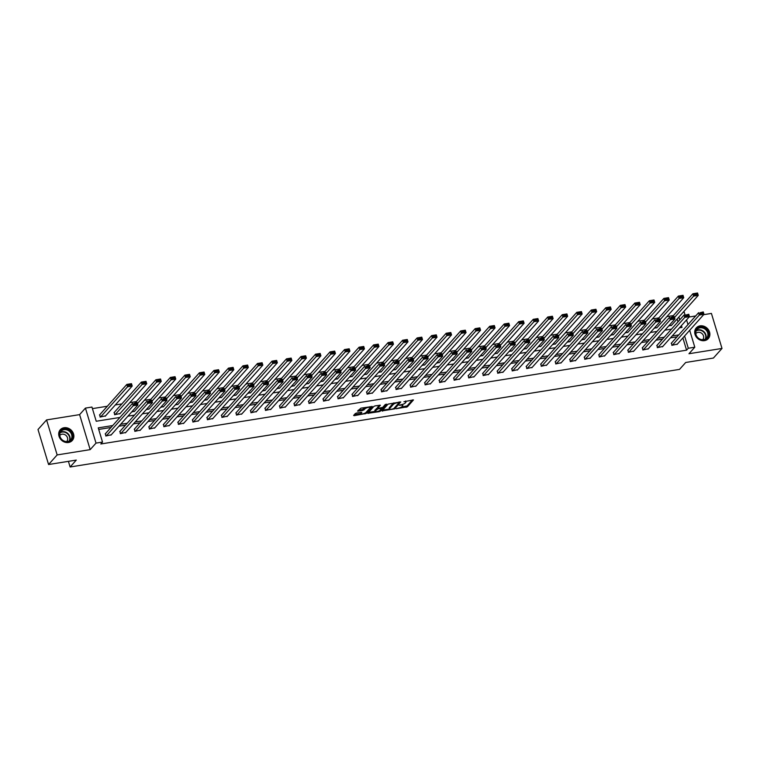 <?xml version="1.0" encoding="UTF-8"?>
<svg xmlns="http://www.w3.org/2000/svg" width="760" height="760" viewBox="0 0 760 760"><rect width="100%" height="100%" fill="white"/><g stroke="black" fill="none" stroke-linecap="round" stroke-linejoin="round"><path stroke-width="1.14" d="M396.007 408.756L407.369 406.837L413.487 399.912L403.93 401.707A3.24 0.931 163.2 0 1 405.954 401.974A3.24 0.931 163.2 0 1 405.773 402.448L405.27 403.009A3.24 0.931 163.2 0 1 401.27 404.681L399.142 405.251L400.805 405.213A3.24 0.931 163.2 0 1 402.828 405.479A3.24 0.931 163.2 0 1 402.648 405.945L402.144 406.514A3.24 0.931 163.2 0 1 398.145 408.187L396.007 408.756M68.514 442.491A8.046 6.973 41.8 0 0 72.285 440.477A8.046 6.973 41.8 0 0 72.532 431.775A8.046 6.973 41.8 0 0 64.059 427.728A8.046 6.973 41.8 0 0 60.278 429.742A8.046 6.973 41.8 0 0 60.04 438.444A8.046 6.973 41.8 0 0 68.514 442.491M704.52 340.632A8.046 6.973 41.8 0 0 708.292 338.608A8.046 6.973 41.8 0 0 708.538 329.906A8.046 6.973 41.8 0 0 700.064 325.869A8.046 6.973 41.8 0 0 696.293 327.883A8.046 6.973 41.8 0 0 696.046 336.585A8.046 6.973 41.8 0 0 704.52 340.632M356.573 413.022L355.319 413.544L353.618 415.445L354.198 415.673L366.225 413.43L372.343 406.495L360.933 408.139L357.57 411.112L362.815 410.457L365.085 408.794A2.708 0.779 163.2 0 1 367.878 407.502A2.708 0.779 163.2 0 1 370.12 407.616A2.708 0.779 163.2 0 1 369.977 408.006L365.978 412.471A2.708 0.779 163.2 0 1 363.195 413.763A2.708 0.779 163.2 0 1 360.943 413.649A2.708 0.779 163.2 0 1 361.095 413.259L361.817 412.366L361.18 412.281L356.573 413.022M48.574 464.522L38 429.514L46.578 419.919L57.152 454.926L48.574 464.522L76.294 460.085L70.12 466.991L679.525 369.388L685.7 362.482L713.422 358.045L722 348.441L688.968 353.733L694.801 347.206L688.294 348.251L686.575 350.17L100.804 443.983L102.524 442.063L96.007 443.108L85.434 408.101L91.951 407.056L96.235 421.249L119.947 417.449M57.152 454.926L90.174 449.635L96.007 443.108M382.023 410.894L394.63 408.88L400.748 401.954L388.084 404.111L382.023 410.894M379.173 411.673L367.764 413.316L373.882 406.391L375.136 405.868L380.38 405.213L377.862 408.11L378.442 408.338L382.755 407.331L385.31 404.462L386.631 404.159L380.427 411.151L379.173 411.673L378.964 410.96M722 348.441L711.426 313.433L703.636 314.678M68.419 461.339L70.12 466.991M686.575 350.17L682.869 337.905M677.036 336.822L670.472 337.867M662.52 339.14L655.956 340.195M648.005 341.468L641.45 342.522M633.489 343.795L626.933 344.841M618.982 346.113L612.417 347.168M604.466 348.441L597.901 349.495M589.95 350.769L583.385 351.813M575.434 353.087L568.879 354.141M560.918 355.414L554.363 356.469M546.411 357.741L539.847 358.786M531.895 360.059L525.331 361.114M517.38 362.387L510.815 363.441M502.863 364.714L496.308 365.759M488.357 367.042L481.792 368.087M473.841 369.36L467.276 370.415M459.325 371.688L452.76 372.742M444.809 374.015L438.254 375.06M430.293 376.333L423.738 377.387M415.786 378.66L409.222 379.715M401.27 380.988L394.706 382.033M386.755 383.306L380.19 384.36M372.238 385.633L365.683 386.688M357.722 387.961L351.167 389.006M343.216 390.279L336.651 391.334M328.7 392.606L322.135 393.661M314.184 394.934L307.619 395.979M299.668 397.252L293.113 398.306M285.152 399.579L278.597 400.634M270.645 401.907L264.081 402.952M256.13 404.234L249.565 405.279M241.613 406.552L235.049 407.607M227.097 408.88L220.542 409.934M212.591 411.207L206.026 412.252M198.075 413.526L191.511 414.58M183.559 415.853L176.994 416.908M169.043 418.18L162.488 419.226M154.527 420.498L147.972 421.553M140.02 422.826L133.456 423.88M125.505 425.153L118.94 426.198M110.988 427.471L98.705 429.438M671.602 342.893L671.85 345.334L677.331 344.109M657.086 345.22L657.333 347.662L662.815 346.437M642.57 347.548L642.827 349.99L648.308 348.755M628.064 349.866L628.311 352.308L633.792 351.082M613.548 352.194L613.795 354.635L619.276 353.409M599.032 354.521L599.279 356.962L604.76 355.727M584.516 356.849L584.763 359.28L590.244 358.055M570 359.166L570.256 361.608L575.738 360.382M555.494 361.494L555.74 363.935L561.222 362.71M540.977 363.822L541.225 366.253L546.706 365.028M526.461 366.139L526.708 368.581L532.19 367.356M511.945 368.467L512.192 370.909L517.683 369.683M497.429 370.794L497.686 373.226L503.167 372.001M482.923 373.112L483.17 375.554L488.651 374.328M468.407 375.44L468.654 377.881L474.135 376.656M453.891 377.767L454.138 380.209L459.619 378.974M439.375 380.085L439.631 382.527L445.113 381.301M424.868 382.413L425.115 384.854L430.597 383.629M410.352 384.74L410.599 387.182L416.081 385.947M395.837 387.058L396.084 389.5L401.565 388.274M381.32 389.386L381.567 391.827L387.049 390.602M366.805 391.713L367.061 394.155L372.542 392.92M352.298 394.041L352.545 396.473L358.026 395.248M337.782 396.359L338.029 398.8L343.51 397.575M323.266 398.687L323.513 401.128L328.994 399.902M308.75 401.014L308.997 403.446L314.478 402.22M294.234 403.332L294.49 405.773L299.972 404.548M279.727 405.659L279.974 408.101L285.456 406.875M265.212 407.987L265.459 410.419L270.94 409.193M250.695 410.305L250.942 412.747L256.424 411.521M236.179 412.632L236.436 415.074L241.917 413.849M221.673 414.96L221.92 417.401L227.401 416.166M207.157 417.278L207.404 419.719L212.885 418.494M192.641 419.606L192.888 422.047L198.369 420.822M178.125 421.933L178.372 424.374L183.853 423.139M163.609 424.251L163.865 426.692L169.347 425.467M149.102 426.578L149.35 429.02L154.831 427.794M134.586 428.906L134.833 431.347L140.315 430.112M120.07 431.224L120.317 433.666L125.799 432.44M105.554 433.551L105.802 435.993L111.283 434.767M673.389 315.58L666.833 316.625M658.872 317.898L652.317 318.953M644.366 320.226L637.801 321.28M629.85 322.553L623.285 323.599M615.334 324.881L608.769 325.926M600.818 327.199L594.263 328.253M586.302 329.526L579.747 330.581M571.795 331.854L565.231 332.899M557.279 334.172L550.715 335.226M542.764 336.499L536.199 337.554M528.247 338.827L521.692 339.872M513.731 341.145L507.176 342.199M499.225 343.472L492.661 344.527M484.709 345.8L478.144 346.845M470.193 348.118L463.628 349.173M455.677 350.445L449.122 351.5M441.17 352.773L434.606 353.818M426.654 355.091L420.09 356.145M412.138 357.418L405.574 358.473M397.623 359.746L391.067 360.791M383.106 362.073L376.551 363.118M368.6 364.391L362.035 365.446M354.084 366.719L347.519 367.773M339.568 369.046L333.003 370.091M325.052 371.365L318.497 372.419M310.536 373.692L303.981 374.747M296.029 376.019L289.465 377.065M281.513 378.337L274.949 379.392M266.998 380.665L260.433 381.719M252.481 382.992L245.927 384.037M237.965 385.31L231.41 386.365M223.459 387.638L216.894 388.692M208.943 389.965L202.379 391.01M194.427 392.284L187.862 393.338M179.911 394.611L173.356 395.666M165.405 396.938L158.84 397.983M150.888 399.266L144.324 400.311M136.373 401.584L129.808 402.638M121.856 403.911L115.302 404.956M107.34 406.239L92.425 408.623M678.015 321.812L677.16 318.981M671.621 325.185L668.639 326.012M657.106 327.512L654.122 328.339M642.589 329.83L639.606 330.657M628.073 332.158L625.091 332.984M613.567 334.485L610.575 335.312M599.051 336.803L596.068 337.63M584.535 339.131L581.552 339.957M570.019 341.459L567.036 342.285M555.503 343.776L552.52 344.613M540.996 346.104L538.004 346.93M526.481 348.431L523.497 349.258M511.964 350.759L508.981 351.585M497.448 353.077L494.465 353.903M482.933 355.404L479.949 356.231M468.426 357.732L465.443 358.558M453.91 360.05L450.927 360.876M439.394 362.377L436.411 363.204M424.878 364.705L421.895 365.531M410.372 367.023L407.379 367.849M395.856 369.351L392.873 370.177M381.339 371.678L378.356 372.505M366.823 373.996L363.841 374.822M352.308 376.323L349.324 377.15M337.801 378.651L334.808 379.477M323.285 380.969L320.302 381.805M308.769 383.296L305.786 384.123M294.253 385.624L291.27 386.45M279.737 387.942L276.754 388.778M265.231 390.269L262.238 391.096M250.715 392.597L247.731 393.423M236.198 394.924L233.215 395.751M221.682 397.242L218.7 398.069M207.176 399.57L204.184 400.397M192.66 401.897L189.677 402.724M178.144 404.215L175.161 405.042M163.628 406.543L160.645 407.369M149.112 408.87L146.129 409.697M134.605 411.188L131.613 412.015M114.361 412.3L114.608 414.741L120.089 413.516M99.845 414.627L100.092 417.069L105.573 415.844M90.174 449.635L79.61 414.627L46.578 419.919M79.61 414.627L85.434 408.101M683.059 312.388L684.237 312.198L685.035 314.849M695.685 315.951L689.12 317.005M112.708 425.552L98.239 427.87L102.524 442.063M678.746 334.903L672.192 335.948M664.24 337.221L657.675 338.276M649.724 339.549L643.159 340.603M635.208 341.876L628.644 342.922M620.692 344.195L614.137 345.249M606.176 346.522L599.621 347.577M591.669 348.849L585.105 349.894M577.153 351.167L570.589 352.222M562.637 353.495L556.073 354.549M548.121 355.822L541.567 356.867M533.606 358.14L527.05 359.195M519.099 360.468L512.534 361.522M504.583 362.795L498.019 363.841M490.067 365.113L483.502 366.168M475.551 367.441L468.996 368.495M461.044 369.769L454.48 370.813M446.528 372.096L439.964 373.141M432.012 374.414L425.448 375.469M417.497 376.741L410.941 377.796M402.981 379.069L396.425 380.114M388.474 381.387L381.909 382.441M373.958 383.714L367.394 384.769M359.442 386.042L352.877 387.087M344.926 388.36L338.371 389.415M330.41 390.688L323.855 391.742M315.903 393.015L309.339 394.06M301.387 395.333L294.823 396.387M286.872 397.66L280.307 398.715M272.356 399.988L265.8 401.033M257.839 402.306L251.284 403.36M243.333 404.633L236.768 405.688M228.817 406.961L222.252 408.006M214.301 409.288L207.736 410.334M199.785 411.606L193.23 412.661M185.278 413.934L178.714 414.988M170.762 416.262L164.198 417.306M156.246 418.579L149.682 419.634M141.73 420.907L135.175 421.962M127.214 423.234L120.659 424.279M688.294 348.251L684.589 335.986M686.556 319.874L687.971 324.577M689.69 330.277L694.801 347.206M679.431 327.845L682.005 327.437L681.444 325.594M679.725 319.894L678.88 317.062M127.898 416.176L134.463 415.131M142.415 413.858L148.979 412.803M156.93 411.53L163.486 410.476M171.446 409.203L178.001 408.158M185.953 406.875L192.517 405.83M200.469 404.558L207.034 403.503M214.985 402.23L221.549 401.175M229.501 399.902L236.056 398.858M244.008 397.584L250.572 396.53M258.523 395.257L265.088 394.202M273.04 392.93L279.604 391.884M287.555 390.611L294.11 389.557M302.072 388.284L308.626 387.229M316.578 385.956L323.142 384.911M331.094 383.638L337.659 382.584M345.61 381.311L352.174 380.256M360.126 378.983L366.681 377.938M374.642 376.666L381.197 375.611M389.148 374.338L395.713 373.284M403.665 372.01L410.229 370.965M418.18 369.683L424.745 368.638M432.697 367.365L439.251 366.31M447.212 365.037L453.767 363.992M461.719 362.71L468.284 361.665M476.235 360.392L482.799 359.337M490.751 358.065L497.315 357.01M505.267 355.737L511.822 354.692M519.774 353.419L526.338 352.365M534.289 351.091L540.854 350.037M548.806 348.764L555.37 347.719M563.322 346.446L569.876 345.391M577.837 344.118L584.392 343.064M592.344 341.791L598.908 340.746M606.86 339.473L613.424 338.418M621.376 337.145L627.94 336.091M635.892 334.818L642.447 333.773M650.408 332.49L656.963 331.445M664.914 330.173L671.479 329.118M402.828 405.479L402.543 404.529A3.24 0.931 163.2 0 0 402.467 404.415M405.954 401.974L405.669 401.033A3.24 0.931 163.2 0 0 405.65 400.976M401.27 407.141L407.084 405.897L412.442 399.893M393.898 402.866A3.24 0.931 163.2 0 0 393.024 403.493L389.386 407.559L389.671 408.509A3.24 0.931 163.2 0 0 389.49 408.975A3.24 0.931 163.2 0 0 391.523 409.25L393.718 408.671L399.703 401.935M382.726 410.115L389.519 409.032M398.915 402.059L399.076 402.61L397.309 402.772A3.24 0.931 163.2 0 0 393.309 404.443L389.671 408.509M389.386 407.559A3.24 0.931 163.2 0 0 389.205 408.034L389.49 408.975M381.482 407.854L380.199 410.181A2.708 0.779 163.2 0 1 377.406 411.474A2.708 0.779 163.2 0 1 375.165 411.359L374.88 410.409A2.708 0.779 163.2 0 1 375.031 410.02L375.316 410.96A2.708 0.779 163.2 0 0 375.165 411.359L368.524 412.395M379.335 405.194L377.653 407.398M382.612 407.445L381.662 408.5M381.662 408.462L377.967 408.87L375.316 410.96M375.031 410.02L377.71 407.92M360.781 412.347A2.708 0.779 163.2 0 0 360.658 412.699L360.943 413.649L354.322 414.666M365.313 407.436A2.708 0.779 163.2 0 0 364.8 407.844L365.085 408.794M358.33 410.181L362.529 409.507L364.8 407.844M370.101 407.825L371.308 406.476M674.51 317.49L693.614 296.115L692.892 293.749L697.547 293.008L698.26 295.374L671.251 325.594M672.201 316.91L692.892 293.749L694.25 293.854L694.535 294.794L697.794 294.281L697.509 293.331L694.25 293.854M697.794 294.281L698.26 295.374L693.614 296.115L694.535 294.794M672.315 345.258L699.323 315.048L698.611 312.683L671.241 343.301M699.969 312.778L703.266 311.933L703.978 314.298L699.323 315.048L700.255 313.728L703.513 313.205L703.228 312.255L699.969 312.778L700.255 313.728M676.97 344.517L703.978 314.298L703.513 313.205M697.547 337.62A6.963 6.032 -138.2 0 1 697.205 328.529A6.963 6.032 -138.2 0 1 706.496 329.488A6.963 6.032 -138.2 0 1 706.828 338.58A6.963 6.032 -138.2 0 1 697.547 337.62M705.992 329.983A6.45 5.586 41.8 0 0 697.043 329.45A6.45 5.586 41.8 0 0 697.708 337.506A6.45 5.586 41.8 0 0 706.658 338.048A6.45 5.586 41.8 0 0 705.992 329.983M695.808 333.621A4.588 3.981 -138.2 0 1 695.922 333.488A4.588 3.981 -138.2 0 1 702.297 333.868A4.588 3.981 -138.2 0 1 702.772 339.606A4.588 3.981 -138.2 0 1 702.649 339.729M707.598 339.273A7.999 6.935 41.8 0 0 707.978 338.884A7.999 6.935 41.8 0 0 707.161 328.89A7.999 6.935 41.8 0 0 696.056 328.225A7.999 6.935 41.8 0 0 695.713 328.652M64.078 429.029A6.963 6.032 -138.2 0 1 72.285 434.416A6.963 6.032 -138.2 0 1 67.934 441.807A6.963 6.032 -138.2 0 1 59.726 436.42A6.963 6.032 -138.2 0 1 64.078 429.029M67.621 441.522A6.45 5.586 41.8 0 0 70.642 439.907A6.45 5.586 41.8 0 0 70.841 432.934A6.45 5.586 41.8 0 0 64.049 429.695A6.45 5.586 41.8 0 0 61.028 431.309A6.45 5.586 41.8 0 0 60.838 438.283A6.45 5.586 41.8 0 0 67.621 441.522M59.803 435.48A4.588 3.981 -138.2 0 1 59.907 435.347A4.588 3.981 -138.2 0 1 62.063 434.197A4.588 3.981 -138.2 0 1 66.899 436.506A4.588 3.981 -138.2 0 1 66.756 441.474A4.588 3.981 -138.2 0 1 66.642 441.598M71.582 441.142A7.999 6.935 41.8 0 0 71.972 440.743A7.999 6.935 41.8 0 0 72.21 432.098A7.999 6.935 41.8 0 0 63.793 428.079A7.999 6.935 41.8 0 0 60.049 430.084A7.999 6.935 41.8 0 0 59.698 430.512M659.994 319.817L679.098 298.442L678.385 296.077L683.031 295.336L683.744 297.702L656.744 327.921M657.685 319.228L678.385 296.077L679.744 296.181L680.029 297.122L683.278 296.599L682.993 295.659L679.744 296.181M683.278 296.599L683.744 297.702L679.098 298.442L680.029 297.122M645.477 322.145L664.582 300.77L663.869 298.404L668.515 297.654L669.237 300.019L642.228 330.239M643.169 321.556L663.869 298.404L665.228 298.499L665.513 299.449L668.771 298.927L668.486 297.977L665.228 298.499M668.771 298.927L669.237 300.019L664.582 300.77L665.513 299.449M657.799 347.586L684.808 317.366L684.095 315.001L656.725 345.629M685.453 315.106L688.75 314.26L689.462 316.625L684.808 317.366L685.739 316.046L688.997 315.523L688.712 314.583L685.453 315.106L685.739 316.046M662.454 346.845L689.462 316.625L688.997 315.523M643.292 349.913L670.292 319.694L669.579 317.328L642.209 347.956M670.938 317.423L674.234 316.587L674.947 318.953L670.292 319.694L671.222 318.373L674.481 317.851L674.196 316.901L670.938 317.423L671.222 318.373M647.938 349.163L674.947 318.953L674.481 317.851M630.961 324.463L650.066 303.098L649.353 300.732L654.008 299.981L654.721 302.347L627.712 332.566M628.663 323.883L649.353 300.732L650.712 300.827L650.997 301.777L654.255 301.255L653.97 300.305L650.712 300.827M654.255 301.255L654.721 302.347L650.066 303.098L650.997 301.777M616.455 326.791L635.55 305.416L634.837 303.05L639.492 302.309L640.205 304.674L613.197 334.894M614.146 326.211L634.837 303.05L636.196 303.154L636.481 304.095L639.739 303.572L639.454 302.632L636.196 303.154M639.739 303.572L640.205 304.674L635.55 305.416L636.481 304.095M601.939 329.118L621.043 307.743L620.322 305.377L624.976 304.627L625.689 306.992L598.681 337.212M599.63 328.529L620.322 305.377L621.68 305.472L621.965 306.423L625.223 305.9L624.938 304.95L621.68 305.472M625.223 305.9L625.689 306.992L621.043 307.743L621.965 306.423M628.776 352.231L655.785 322.022L655.063 319.656L627.693 350.274M656.422 319.751L659.718 318.905L660.431 321.271L655.785 322.022L656.707 320.701L659.965 320.178L659.68 319.228L656.422 319.751L656.707 320.701M633.422 351.49L660.431 321.271L659.965 320.178M614.26 354.559L641.269 324.339L640.556 321.974L613.178 352.602M641.915 322.078L645.202 321.233L645.924 323.599L641.269 324.339L642.2 323.019L645.449 322.497L645.164 321.556L641.915 322.078L642.2 323.019M618.915 353.818L645.924 323.599L645.449 322.497M599.744 356.887L626.753 326.667L626.04 324.301L598.671 354.93M627.399 324.397L630.695 323.56L631.408 325.926L626.753 326.667L627.684 325.346L630.942 324.824L630.658 323.883L627.399 324.397L627.684 325.346M604.399 356.136L631.408 325.926L630.942 324.824M587.423 331.436L606.528 310.07L605.815 307.705L610.461 306.954L611.183 309.32L584.174 339.54M585.114 330.856L605.815 307.705L607.173 307.8L607.458 308.75L610.707 308.227L610.422 307.277L607.173 307.8M610.707 308.227L611.183 309.32L606.528 310.07L607.458 308.75M585.228 359.214L612.237 328.994L611.524 326.629L584.155 357.248M612.883 326.724L616.179 325.878L616.892 328.244L612.237 328.994L613.168 327.674L616.426 327.151L616.142 326.202L612.883 326.724L613.168 327.674M589.883 358.463L616.892 328.244L616.426 327.151M572.907 333.763L592.011 312.388L591.299 310.023L595.954 309.282L596.667 311.647L569.658 341.867M570.608 333.184L591.299 310.023L592.658 310.127L592.942 311.068L596.201 310.545L595.916 309.605L592.658 310.127M596.201 310.545L596.667 311.647L592.011 312.388L592.942 311.068M570.722 361.532L597.721 331.312L597.008 328.947L569.639 359.575M598.367 329.051L601.663 328.206L602.376 330.572L597.721 331.312L598.652 329.992L601.91 329.469L601.625 328.529L598.367 329.051L598.652 329.992M575.367 360.791L602.376 330.572L601.91 329.469M558.4 336.091L577.495 314.716L576.783 312.351L581.438 311.609L582.15 313.975L555.142 344.185M556.092 335.502L576.783 312.351L578.142 312.445L578.427 313.395L581.685 312.873L581.4 311.923L578.142 312.445M581.685 312.873L582.15 313.975L577.495 314.716L578.427 313.395M556.206 363.859L583.214 333.64L582.502 331.274L555.123 361.902M583.851 331.369L587.147 330.534L587.86 332.899L583.214 333.64L584.145 332.32L587.394 331.797L587.109 330.856L583.851 331.369L584.145 332.32M560.861 363.109L587.86 332.899L587.394 331.797M543.885 338.409L562.98 317.043L562.267 314.678L566.922 313.927L567.635 316.293L540.626 346.512M541.576 337.829L562.267 314.678L563.625 314.773L563.91 315.723L567.169 315.2L566.884 314.25L563.625 314.773M567.169 315.2L567.635 316.293L562.98 317.043L563.91 315.723M541.69 366.187L568.698 335.967L567.986 333.602L540.607 364.23M569.344 333.697L572.631 332.851L573.353 335.217L568.698 335.967L569.63 334.647L572.888 334.124L572.593 333.174L569.344 333.697L569.63 334.647M546.345 365.437L573.353 335.217L572.888 334.124M529.369 340.736L548.473 319.361L547.751 316.996L552.406 316.255L553.119 318.62L526.11 348.84M527.06 340.157L547.751 316.996L549.109 317.101L549.404 318.041L552.653 317.519L552.368 316.578L549.109 317.101M552.653 317.519L553.119 318.62L548.473 319.361L549.404 318.041M527.174 368.505L554.183 338.285L553.47 335.92L526.1 366.548M554.828 336.024L558.125 335.179L558.837 337.544L554.183 338.285L555.114 336.965L558.372 336.452L558.087 335.502L554.828 336.024L555.114 336.965M531.829 367.764L558.837 337.544L558.372 336.452M514.852 343.064L533.957 321.689L533.244 319.323L537.89 318.582L538.612 320.948L511.603 351.158M512.544 342.475L533.244 319.323L534.603 319.418L534.888 320.368L538.146 319.846L537.852 318.905L534.603 319.418M538.146 319.846L538.612 320.948L533.957 321.689L534.888 320.368M512.658 370.832L539.667 340.613L538.954 338.248L511.584 368.875M540.312 338.352L543.609 337.506L544.322 339.872L539.667 340.613L540.597 339.292L543.856 338.77L543.571 337.829L540.312 338.352L540.597 339.292M517.313 370.091L544.322 339.872L543.856 338.77M500.336 345.382L519.441 324.016L518.728 321.651L523.383 320.901L524.096 323.266L497.087 353.485M498.037 344.802L518.728 321.651L520.087 321.746L520.372 322.696L523.63 322.173L523.346 321.224L520.087 321.746M523.63 322.173L524.096 323.266L519.441 324.016L520.372 322.696M498.151 373.16L525.16 342.94L524.438 340.575L497.068 371.203M525.797 340.67L529.093 339.824L529.806 342.19L525.16 342.94L526.082 341.62L529.34 341.097L529.055 340.147L525.797 340.67L526.082 341.62M502.797 372.409L529.806 342.19L529.34 341.097M485.83 347.709L504.925 326.334L504.212 323.969L508.867 323.228L509.58 325.594L482.572 355.813M483.522 347.13L504.212 323.969L505.571 324.073L505.856 325.014L509.114 324.501L508.829 323.551L505.571 324.073M509.114 324.501L509.58 325.594L504.925 326.334L505.856 325.014M483.635 375.478L510.644 345.268L509.931 342.893L482.552 373.521M511.29 342.998L514.577 342.152L515.289 344.517L510.644 345.268L511.575 343.947L514.824 343.425L514.539 342.475L511.29 342.998L511.575 343.947M488.291 374.737L515.289 344.517L514.824 343.425M471.314 350.037L490.418 328.662L489.697 326.297L494.351 325.555L495.064 327.921L468.055 358.14M469.005 349.448L489.697 326.297L491.055 326.391L491.34 327.341L494.598 326.819L494.314 325.878L491.055 326.391M494.598 326.819L495.064 327.921L490.418 328.662L491.34 327.341M469.119 377.805L496.128 347.586L495.416 345.22L468.046 375.849M496.774 345.325L500.061 344.479L500.783 346.845L496.128 347.586L497.059 346.265L500.317 345.743L500.032 344.802L496.774 345.325L497.059 346.265M473.774 377.065L500.783 346.845L500.317 345.743M456.798 352.365L475.902 330.99L475.19 328.624L479.835 327.873L480.548 330.239L453.549 360.459M454.49 351.776L475.19 328.624L476.548 328.719L476.833 329.669L480.082 329.147L479.798 328.197L476.548 328.719M480.082 329.147L480.548 330.239L475.902 330.99L476.833 329.669M454.603 380.133L481.612 349.913L480.899 347.548L453.53 378.176M482.258 347.643L485.555 346.798L486.267 349.163L481.612 349.913L482.543 348.593L485.801 348.07L485.516 347.12L482.258 347.643L482.543 348.593M459.258 379.382L486.267 349.163L485.801 348.07M442.282 354.683L461.387 333.308L460.674 330.942L465.32 330.201L466.041 332.566L439.033 362.786M439.974 354.103L460.674 330.942L462.033 331.047L462.317 331.987L465.576 331.474L465.281 330.524L462.033 331.047M465.576 331.474L466.041 332.566L461.387 333.308L462.317 331.987M440.097 382.451L467.096 352.241L466.383 349.875L439.014 380.494M467.742 349.97L471.038 349.125L471.751 351.49L467.096 352.241L468.027 350.92L471.285 350.398L471 349.448L467.742 349.97L468.027 350.92M444.742 381.71L471.751 351.49L471.285 350.398M427.766 357.01L446.87 335.635L446.158 333.269L450.813 332.528L451.526 334.894L424.517 365.113M425.467 356.421L446.158 333.269L447.516 333.374L447.801 334.315L451.06 333.792L450.775 332.851L447.516 333.374M451.06 333.792L451.526 334.894L446.87 335.635L447.801 334.315M425.581 384.778L452.589 354.559L451.867 352.194L424.498 382.822M453.226 352.298L456.522 351.452L457.235 353.818L452.589 354.559L453.511 353.238L456.769 352.716L456.484 351.776L453.226 352.298L453.511 353.238M430.226 384.037L457.235 353.818L456.769 352.716M413.259 359.337L432.354 337.962L431.642 335.597L436.297 334.846L437.009 337.212L410.001 367.431M410.951 358.748L431.642 335.597L433 335.692L433.285 336.642L436.544 336.119L436.259 335.169L433 335.692M436.544 336.119L437.009 337.212L432.354 337.962L433.285 336.642M411.065 387.106L438.073 356.887L437.361 354.521L409.982 385.149M438.719 354.616L442.006 353.78L442.719 356.145L438.073 356.887L439.005 355.566L442.253 355.043L441.969 354.094L438.719 354.616L439.005 355.566M415.72 386.356L442.719 356.145L442.253 355.043M398.743 361.655L417.848 340.29L417.126 337.924L421.781 337.174L422.493 339.54L395.485 369.759M396.435 361.076L417.126 337.924L418.484 338.019L418.769 338.969L422.028 338.447L421.743 337.497L418.484 338.019M422.028 338.447L422.493 339.54L417.848 340.29L418.769 338.969M396.549 389.424L423.558 359.214L422.845 356.849L395.476 387.467M424.203 356.944L427.5 356.098L428.212 358.463L423.558 359.214L424.488 357.894L427.747 357.371L427.462 356.421L424.203 356.944L424.488 357.894M401.204 388.683L428.212 358.463L427.747 357.371M384.227 363.983L403.332 342.608L402.619 340.242L407.265 339.501L407.977 341.867L380.978 372.087M381.919 363.403L402.619 340.242L403.978 340.347L404.263 341.287L407.512 340.765L407.227 339.824L403.978 340.347M407.512 340.765L407.977 341.867L403.332 342.608L404.263 341.287M382.033 391.751L409.041 361.532L408.329 359.166L380.959 389.794M409.688 359.271L412.984 358.425L413.697 360.791L409.041 361.532L409.972 360.212L413.231 359.689L412.946 358.748L409.688 359.271L409.972 360.212M386.688 391.01L413.697 360.791L413.231 359.689M369.712 366.31L388.816 344.935L388.103 342.57L392.749 341.82L393.471 344.185L366.462 374.404M367.403 365.721L388.103 342.57L389.462 342.665L389.747 343.615L393.005 343.092L392.72 342.142L389.462 342.665M393.005 343.092L393.471 344.185L388.816 344.935L389.747 343.615M367.526 394.079L394.526 363.859L393.813 361.494L366.443 392.122M395.171 361.589L398.468 360.753L399.18 363.118L394.526 363.859L395.456 362.539L398.715 362.016L398.43 361.076L395.171 361.589L395.456 362.539M372.172 393.328L399.18 363.118L398.715 362.016M355.195 368.628L374.3 347.263L373.587 344.897L378.242 344.147L378.955 346.512L351.947 376.732M352.897 368.049L373.587 344.897L374.946 344.992L375.231 345.942L378.49 345.42L378.204 344.47L374.946 344.992M378.49 345.42L378.955 346.512L374.3 347.263L375.231 345.942M353.01 396.406L380.019 366.187L379.297 363.822L351.927 394.44M380.655 363.916L383.952 363.071L384.665 365.437L380.019 366.187L380.95 364.866L384.199 364.344L383.914 363.394L380.655 363.916L380.95 364.866M357.656 395.656L384.665 365.437L384.199 364.344M340.689 370.956L359.784 349.581L359.072 347.216L363.726 346.474L364.439 348.84L337.43 379.059M338.38 370.376L359.072 347.216L360.43 347.32L360.715 348.26L363.974 347.738L363.688 346.798L360.43 347.32M363.974 347.738L364.439 348.84L359.784 349.581L360.715 348.26M338.494 398.724L365.503 368.505L364.791 366.139L337.411 396.767M366.149 366.244L369.436 365.398L370.158 367.764L365.503 368.505L366.434 367.184L369.683 366.662L369.398 365.721L366.149 366.244L366.434 367.184M343.149 397.983L370.158 367.764L369.683 366.662M326.173 373.284L345.277 351.909L344.555 349.543L349.21 348.802L349.923 351.167L322.915 381.377M323.865 372.695L344.555 349.543L345.914 349.638L346.199 350.588L349.457 350.065L349.173 349.115L345.914 349.638M349.457 350.065L349.923 351.167L345.277 351.909L346.199 350.588M323.978 401.052L350.987 370.832L350.274 368.467L322.905 399.095M351.633 368.562L354.93 367.726L355.642 370.091L350.987 370.832L351.918 369.512L355.176 368.99L354.891 368.049L351.633 368.562L351.918 369.512M328.633 400.301L355.642 370.091L355.176 368.99M311.657 375.601L330.762 354.236L330.049 351.87L334.695 351.12L335.416 353.485L308.408 383.705M309.349 375.022L330.049 351.87L331.408 351.966L331.692 352.916L334.941 352.393L334.656 351.443L331.408 351.966M334.941 352.393L335.416 353.485L330.762 354.236L331.692 352.916M309.462 403.38L336.471 373.16L335.758 370.794L308.389 401.423M337.117 370.889L340.413 370.044L341.126 372.409L336.471 373.16L337.402 371.839L340.66 371.317L340.375 370.367L337.117 370.889L337.402 371.839M314.117 402.629L341.126 372.409L340.66 371.317M297.141 377.929L316.245 356.554L315.533 354.188L320.188 353.447L320.901 355.813L293.892 386.033M294.842 377.349L315.533 354.188L316.891 354.293L317.176 355.233L320.435 354.711L320.15 353.77L316.891 354.293M320.435 354.711L320.901 355.813L316.245 356.554L317.176 355.233M294.956 405.697L321.964 375.478L321.242 373.112L293.873 403.74M322.601 373.217L325.897 372.372L326.61 374.737L321.964 375.478L322.886 374.158L326.144 373.644L325.859 372.695L322.601 373.217L322.886 374.158M299.601 404.956L326.61 374.737L326.144 373.644M282.635 380.256L301.729 358.881L301.017 356.516L305.672 355.775L306.385 358.14L279.376 388.351M280.326 379.667L301.017 356.516L302.375 356.611L302.66 357.561L305.919 357.038L305.634 356.098L302.375 356.611M305.919 357.038L306.385 358.14L301.729 358.881L302.66 357.561M280.44 408.025L307.448 377.805L306.736 375.44L279.357 406.068M308.085 375.544L311.381 374.699L312.094 377.065L307.448 377.805L308.38 376.485L311.628 375.962L311.344 375.022L308.085 375.544L308.38 376.485M285.095 407.284L312.094 377.065L311.628 375.962M268.118 382.574L287.213 361.209L286.501 358.844L291.156 358.093L291.868 360.459L264.86 390.678M265.81 381.995L286.501 358.844L287.859 358.938L288.144 359.888L291.403 359.366L291.118 358.416L287.859 358.938M291.403 359.366L291.868 360.459L287.213 361.209L288.144 359.888M265.924 410.352L292.933 380.133L292.22 377.767L264.851 408.395M293.578 377.862L296.865 377.017L297.587 379.382L292.933 380.133L293.863 378.812L297.122 378.29L296.827 377.34L293.578 377.862L293.863 378.812M270.579 409.602L297.587 379.382L297.122 378.29M253.602 384.902L272.707 363.527L271.995 361.161L276.64 360.42L277.352 362.786L250.344 393.005M251.294 384.322L271.995 361.161L273.344 361.266L273.638 362.206L276.887 361.694L276.602 360.743L273.344 361.266M276.887 361.694L277.352 362.786L272.707 363.527L273.638 362.206M251.408 412.67L278.416 382.451L277.704 380.085L250.334 410.713M279.062 380.19L282.359 379.344L283.072 381.71L278.416 382.451L279.348 381.14L282.606 380.617L282.321 379.667L279.062 380.19L279.348 381.14M256.063 411.93L283.072 381.71L282.606 380.617M239.086 387.229L258.191 365.854L257.478 363.489L262.124 362.748L262.846 365.113L235.837 395.323M236.778 386.64L257.478 363.489L258.837 363.584L259.122 364.534L262.38 364.012L262.086 363.071L258.837 363.584M262.38 364.012L262.846 365.113L258.191 365.854L259.122 364.534M236.892 414.998L263.901 384.778L263.188 382.413L235.818 413.041M264.547 382.517L267.843 381.672L268.555 384.037L263.901 384.778L264.831 383.458L268.09 382.935L267.805 381.995L264.547 382.517L264.831 383.458M241.547 414.257L268.555 384.037L268.09 382.935M224.57 389.557L243.675 368.182L242.962 365.816L247.617 365.066L248.33 367.431L221.321 397.651M222.271 388.968L242.962 365.816L244.321 365.911L244.606 366.861L247.865 366.339L247.579 365.389L244.321 365.911M247.865 366.339L248.33 367.431L243.675 368.182L244.606 366.861M222.385 417.325L249.394 387.106L248.672 384.74L221.302 415.368M250.03 384.835L253.327 383.99L254.04 386.356L249.394 387.106L250.315 385.785L253.574 385.263L253.289 384.313L250.03 384.835L250.315 385.785M227.031 416.575L254.04 386.356L253.574 385.263M210.064 391.875L229.159 370.5L228.446 368.134L233.101 367.394L233.814 369.759L206.805 399.978M207.755 391.295L228.446 368.134L229.805 368.239L230.09 369.18L233.348 368.666L233.064 367.716L229.805 368.239M233.348 368.666L233.814 369.759L229.159 370.5L230.09 369.18M207.869 419.644L234.878 389.433L234.166 387.068L206.786 417.687M235.524 387.163L238.811 386.317L239.523 388.683L234.878 389.433L235.809 388.113L239.058 387.59L238.773 386.64L235.524 387.163L235.809 388.113M212.524 418.902L239.523 388.683L239.058 387.59M195.548 394.202L214.652 372.827L213.93 370.462L218.585 369.721L219.298 372.087L192.289 402.306M193.239 393.613L213.93 370.462L215.289 370.566L215.574 371.507L218.832 370.984L218.548 370.044L215.289 370.566M218.832 370.984L219.298 372.087L214.652 372.827L215.574 371.507M193.353 421.971L220.362 391.751L219.649 389.386L192.28 420.014M221.008 389.49L224.295 388.645L225.017 391.01L220.362 391.751L221.293 390.431L224.552 389.909L224.266 388.968L221.008 389.49L221.293 390.431M198.008 421.23L225.017 391.01L224.552 389.909M181.032 396.53L200.136 375.155L199.424 372.79L204.07 372.039L204.782 374.404L177.783 404.624M178.724 395.941L199.424 372.79L200.782 372.884L201.067 373.834L204.316 373.312L204.031 372.362L200.782 372.884M204.316 373.312L204.782 374.404L200.136 375.155L201.067 373.834M178.838 424.298L205.846 394.079L205.133 391.713L177.764 422.341M206.492 391.808L209.788 390.963L210.501 393.338L205.846 394.079L206.777 392.758L210.035 392.236L209.75 391.286L206.492 391.808L206.777 392.758M183.493 423.548L210.501 393.338L210.035 392.236M166.516 398.848L185.62 377.483L184.908 375.117L189.553 374.366L190.275 376.732L163.267 406.952M164.207 398.269L184.908 375.117L186.266 375.212L186.552 376.162L189.81 375.639L189.516 374.69L186.266 375.212M189.81 375.639L190.275 376.732L185.62 377.483L186.552 376.162M164.331 426.616L191.33 396.406L190.618 394.041L163.248 424.659M191.976 394.136L195.273 393.291L195.985 395.656L191.33 396.406L192.261 395.086L195.519 394.563L195.234 393.613L191.976 394.136L192.261 395.086M168.976 425.875L195.985 395.656L195.519 394.563M152 401.175L171.105 379.8L170.392 377.435L175.047 376.694L175.759 379.059L148.751 409.279M149.701 400.587L170.392 377.435L171.75 377.54L172.035 378.48L175.294 377.957L175.009 377.017L171.75 377.54M175.294 377.957L175.759 379.059L171.105 379.8L172.035 378.48M149.815 428.944L176.823 398.724L176.101 396.359L148.732 426.987M177.46 396.463L180.756 395.618L181.469 397.983L176.823 398.724L177.745 397.404L181.004 396.881L180.718 395.941L177.46 396.463L177.745 397.404M154.46 428.203L181.469 397.983L181.004 396.881M137.493 403.503L156.589 382.128L155.876 379.762L160.531 379.012L161.243 381.377L134.235 411.597M135.185 402.914L155.876 379.762L157.234 379.858L157.519 380.808L160.778 380.285L160.493 379.335L157.234 379.858M160.778 380.285L161.243 381.377L156.589 382.128L157.519 380.808M135.299 431.272L162.307 401.052L161.595 398.687L134.216 429.315M162.953 398.781L166.24 397.945L166.953 400.311L162.307 401.052L163.239 399.731L166.487 399.209L166.202 398.259L162.953 398.781L163.239 399.731M139.954 430.521L166.953 400.311L166.487 399.209M115.073 414.666L142.082 384.455L141.36 382.09L146.015 381.339L146.727 383.705L119.719 413.924M113.99 412.709L141.36 382.09L142.718 382.185L143.004 383.135L146.262 382.612L145.977 381.662L142.718 382.185M146.262 382.612L146.727 383.705L142.082 384.455L143.004 383.135M120.783 433.599L147.791 403.38L147.079 401.014L119.71 431.632M148.438 401.109L151.734 400.263L152.446 402.629L147.791 403.38L148.722 402.059L151.981 401.536L151.696 400.587L148.438 401.109L148.722 402.059M125.438 432.849L152.446 402.629L151.981 401.536M100.557 416.993L127.566 386.773L126.853 384.408L131.499 383.667L132.211 386.033L105.212 416.252M99.474 415.036L126.853 384.408L128.212 384.512L128.497 385.453L131.746 384.93L131.461 383.99L128.212 384.512M131.746 384.93L132.211 386.033L127.566 386.773L128.497 385.453M106.267 435.917L133.275 405.697L132.563 403.332L105.194 433.96M133.921 403.437L137.218 402.591L137.93 404.956L133.275 405.697L134.207 404.377L137.465 403.854L137.18 402.914L133.921 403.437L134.207 404.377M110.922 435.176L137.93 404.956L137.465 403.854M407.084 405.897L407.369 406.837M405.83 406.419L406.115 407.36M394.354 407.959L394.63 408.88M382.403 410.476L382.603 411.131M398.848 402.068L398.99 402.553M393.024 403.493L393.309 404.443M368.201 412.747L368.401 413.402M377.577 407.16L377.862 408.11M380.152 410.238L380.427 411.151M377.682 407.92L377.967 408.87M376.438 408.443L376.722 409.393M360.82 412.338L361.095 413.259M363.784 408.984L364.069 409.934M362.529 409.507L362.815 410.457M358.007 410.542L358.207 411.188M365.949 412.509L366.225 413.43M364.762 413.24L364.971 413.953M353.998 415.026L354.198 415.673M696.283 330.572A6.45 5.586 -138.2 0 1 704.207 331.987A6.45 5.586 -138.2 0 1 705.622 338.922M705.194 339.159A6.242 5.405 41.8 0 0 703.893 332.3A6.242 5.405 41.8 0 0 696.093 331.027M60.278 432.44A6.45 5.586 -138.2 0 1 62.263 431.699A6.45 5.586 -138.2 0 1 68.599 434.311A6.45 5.586 -138.2 0 1 69.616 440.781M69.179 441.028A6.242 5.405 41.8 0 0 68.343 434.682A6.242 5.405 41.8 0 0 62.149 432.079A6.242 5.405 41.8 0 0 60.078 432.896M377.52 407.312L377.805 408.253M369.854 406.714L370.12 407.616"/></g></svg>
